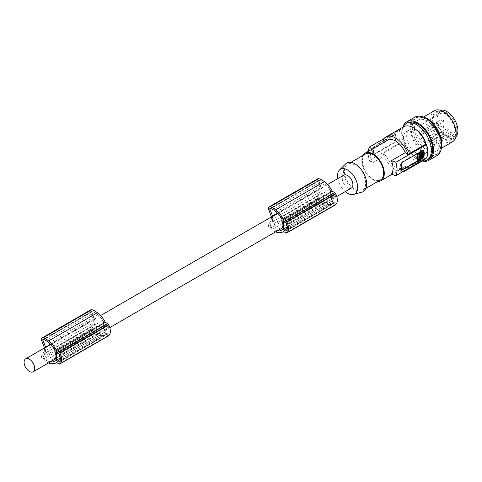 <?xml version="1.0" encoding="UTF-8"?>
<svg xmlns="http://www.w3.org/2000/svg" width="482" height="482" viewBox="0 0 482 482"><rect width="100%" height="100%" fill="white"/><g stroke="black" fill="none" stroke-linecap="round" stroke-linejoin="round"><path stroke-width="0.36" stroke-dasharray="2.41 1.81" d="M282.048 219.418L330.839 191.252A18.238 10.526 -120 0 0 329.802 189.402A16.424 9.483 -120 0 0 324.964 183.769A21.883 12.634 -120 0 0 323.946 182.931A21.883 12.634 -120 0 0 321.621 181.322L272.83 209.489M321.621 181.322A11.375 6.567 -120 0 0 318.927 180.28A0.747 0.434 -120 0 0 318.729 180.31A0.747 0.434 -120 0 0 318.65 181.015L321.633 188.396A7.501 4.332 60 0 0 321.078 190.8A7.501 4.332 60 0 0 321.518 193.499L318.614 197.789A0.747 0.434 60 0 0 318.903 198.837A12.243 7.067 -120 0 0 321.621 200.916L272.83 229.083A21.883 12.634 -120 0 0 275.156 230.161A21.883 12.634 -120 0 0 276.18 230.504A14.364 8.29 -120 0 0 277.367 230.824M332.96 201.994L334.49 202.88A0.898 0.518 -120 0 0 334.936 202.922A0.898 0.518 -120 0 0 335.02 202.856A11.11 6.417 -120 0 0 335.502 202.157A8.007 4.621 -120 0 0 335.502 196.102A11.11 6.417 -120 0 0 335.02 194.849A0.898 0.518 -120 0 0 334.49 194.21L332.96 193.324A0.898 0.518 -120 0 0 332.508 193.282A0.898 0.518 -120 0 0 332.321 193.692L332.321 200.892A0.898 0.518 -120 0 0 332.96 201.994L287.32 228.341M272.698 216.195L272.842 216.563A7.501 4.332 60 0 0 272.288 218.967A7.501 4.332 60 0 0 272.728 221.666L269.824 225.956A0.747 0.434 60 0 0 270.119 227.01A12.243 7.067 -120 0 0 272.83 229.083M329.802 189.402L281.012 217.569M321.621 200.916A21.883 12.634 -120 0 0 323.946 201.994A21.883 12.634 -120 0 0 324.964 202.332A14.364 8.29 -120 0 0 330.122 202.109A14.364 8.29 -120 0 0 330.839 201.609L282.048 229.781M330.839 191.252L330.839 193.113A7.501 4.332 60 0 1 331.682 196.927A7.501 4.332 60 0 1 330.839 199.759L330.839 201.609M318.729 180.31L269.938 208.477M317.867 178.708A3 1.729 -120 0 0 317.548 181.521L320.229 188.215L320.229 191.902L317.451 196.078A3 1.729 60 0 0 318.662 200.295A14.327 8.272 -120 0 0 323.506 203.476A14.327 8.272 -120 0 0 324.398 203.759A19.202 11.086 -120 0 0 324.585 203.832A19.202 11.086 -120 0 0 331.833 203.663A19.202 11.086 -120 0 0 332.327 203.344L334.755 204.748A1.5 0.868 -120 0 0 335.382 204.874M387.582 140.166A15.9 9.182 -120 0 0 385.925 141.654L385.467 141.389M332.327 203.344L283.537 231.511M272.842 216.563L321.633 188.396M320.229 188.215L271.438 216.382M374.532 146.468A1.5 0.868 -60 0 0 374.387 146.564A1.5 0.868 -60 0 0 373.472 148.305L373.472 153.692A1.5 0.868 -60 0 0 373.785 154.379A1.5 0.868 -60 0 0 374.532 154.306L395.107 142.425A1.5 0.868 -60 0 0 395.258 142.329A1.5 0.868 -60 0 0 396.174 140.587L396.174 135.201A1.5 0.868 -60 0 0 395.861 134.514A1.5 0.868 -60 0 0 395.107 134.586L374.532 146.468L374.092 146.209L372.815 147.926A20.401 11.779 -120 0 0 372.622 150.511A20.401 11.779 -120 0 0 372.815 153.312L373.267 154.083L374.092 154.047L394.668 142.172L395.511 140.208A20.401 11.779 -120 0 1 395.324 137.406A20.401 11.779 -120 0 1 395.511 134.821L395.403 134.255L394.77 134.273L374.092 146.209M402.91 171.646A19.497 11.261 60 0 1 395.535 169.857A19.497 11.261 60 0 1 383.039 153.463L385.925 155.126A15.9 9.182 -120 0 0 403.482 167.706A15.9 9.182 -120 0 0 405.145 166.224L391.402 174.159M405.145 166.224L408.031 167.887A19.497 11.261 60 0 1 407.182 169.182M90.893 309.751A3 1.729 -120 0 0 90.574 312.565L93.255 319.259L44.465 347.426M93.255 319.259L93.255 322.946L90.477 327.121A3 1.729 60 0 0 91.682 331.339A14.327 8.272 -120 0 0 96.533 334.52A14.327 8.272 -120 0 0 97.424 334.803A19.202 11.086 -120 0 0 97.611 334.876A19.202 11.086 -120 0 0 104.853 334.707A19.202 11.086 -120 0 0 105.347 334.388L107.775 335.791A1.5 0.868 -120 0 0 108.402 335.918M44.465 347.968L44.465 351.113L93.255 322.946M271.438 216.924L271.438 220.069L268.661 224.244L317.451 196.078M275.499 231.902A14.327 8.272 -120 0 1 274.716 231.643A14.327 8.272 -120 0 1 269.872 228.468A3 1.729 60 0 1 268.661 224.244M335.502 202.157L286.712 230.324M272.728 221.666L321.518 193.499M271.438 220.069L320.229 191.902M335.502 196.102L286.712 224.269M324.964 202.332L276.18 230.504M282.048 227.926L330.839 199.759M282.048 221.28L330.839 193.113M383.883 138.696L400.162 129.297L400.861 129.7L383.039 139.991M371.833 149.263L372.182 149.589A15.9 9.182 -120 0 0 370.55 155.379A15.9 9.182 -120 0 0 372.182 163.061L369.453 160.5A20.401 11.779 60 0 1 368.218 153.053A20.401 11.779 60 0 1 368.302 151.3M385.925 141.654L372.182 149.589M45.754 352.71L42.844 356.999A0.747 0.434 60 0 0 43.139 358.048L91.929 329.881A0.747 0.434 60 0 1 91.634 328.832L94.544 324.543L45.754 352.71A7.501 4.332 60 0 1 45.314 350.01A7.501 4.332 60 0 1 45.868 347.606L45.718 347.239M94.544 324.543A7.501 4.332 60 0 1 94.104 321.843A7.501 4.332 60 0 1 94.659 319.439L91.67 312.059L43.868 339.659M351.342 188.113A7.501 4.332 60 0 1 345.564 186.1A7.501 4.332 60 0 1 342.292 178.557A7.501 4.332 60 0 1 343.847 175.123M55.069 350.462L103.859 322.295L103.859 324.157A7.501 4.332 60 0 1 104.708 327.971A7.501 4.332 60 0 1 103.859 330.803L55.069 358.969M44.465 351.113L41.687 355.288L90.477 327.121M105.347 334.388L56.557 362.554M105.98 324.368A0.898 0.518 -120 0 0 105.534 324.326A0.898 0.518 -120 0 0 105.347 324.735L57.189 352.535L105.98 324.368L107.51 325.254L58.72 353.42M400.162 129.297A20.401 11.779 -120 0 0 398.927 135.322A20.401 11.779 -120 0 0 400.162 142.768L369.453 160.5M403.603 126.766A19.497 11.261 -120 0 0 400.861 129.7M105.347 324.735L105.347 331.935A0.898 0.518 -120 0 0 105.98 333.038L107.51 333.924A0.898 0.518 -120 0 0 107.962 333.966A0.898 0.518 -120 0 0 108.046 333.899A11.11 6.417 -120 0 0 108.522 333.201A8.007 4.621 -120 0 0 108.522 327.145A11.11 6.417 -120 0 0 108.046 325.892A0.898 0.518 -120 0 0 107.51 325.254M421.744 152.878L421.509 152.523L421.931 152.77L421.509 152.523L420.431 153.143L420.19 153.547L420.617 153.794M420.617 157.228L420.19 157.21L420.19 154.836L420.635 155.18M420.617 157.451L420.19 157.21L420.617 157.445M420.623 155.138L420.322 154.999M420.617 155.083L420.19 154.836L420.19 153.547M383.039 153.463L400.861 143.172L400.162 142.768M423.106 160.536A19.497 11.261 60 0 1 413.351 159.572A19.497 11.261 60 0 1 400.861 143.172M385.925 155.126L372.182 163.061M442.627 121.85A1.5 0.868 60 0 1 441.645 120.53A1.5 0.868 60 0 1 441.88 119.325A1.5 0.868 60 0 1 442.627 119.403A1.5 0.868 60 0 1 443.609 120.723A1.5 0.868 60 0 1 443.38 121.922A1.5 0.868 60 0 1 442.627 121.85M447.929 131.038A1.5 0.868 60 0 1 446.953 129.712A1.5 0.868 60 0 1 447.182 128.513A1.5 0.868 60 0 1 447.929 128.586A1.5 0.868 60 0 1 448.911 129.911A1.5 0.868 60 0 1 448.682 131.11A1.5 0.868 60 0 1 447.929 131.038M433.294 139.485A1.5 0.868 60 0 1 432.312 138.165A1.5 0.868 60 0 1 432.541 136.96A1.5 0.868 60 0 1 433.294 137.039A1.5 0.868 60 0 1 434.276 138.358A1.5 0.868 60 0 1 434.041 139.563A1.5 0.868 60 0 1 433.294 139.485M433.252 146.389L451.339 136.201L450.393 134.562L432.414 144.943L433.252 146.389A12.448 7.188 60 0 1 424.039 142.003A12.448 7.188 60 0 1 419.189 130.116A12.448 7.188 60 0 1 421.726 124.44A12.448 7.188 60 0 1 431.336 127.724A12.448 7.188 60 0 1 436.794 140.28A12.448 7.188 60 0 1 435.047 145.347L434.216 143.901A1.801 1.036 60 0 0 432.414 142.865L450.393 132.484A1.801 1.036 60 0 1 452.188 133.526L453.134 135.165A12.671 7.314 60 0 1 451.339 136.201A12.671 7.314 60 0 1 445.964 135.171L446.868 135.689A13.948 8.055 60 0 1 437.005 118.602A13.948 8.055 60 0 1 446.868 112.909A13.948 8.055 60 0 1 456.731 129.995A13.948 8.055 60 0 1 446.868 135.689L445.964 135.171A12.671 7.314 60 0 1 437.005 119.65A12.671 7.314 60 0 1 439.59 113.873A12.671 7.314 60 0 1 445.964 114.475A12.671 7.314 60 0 1 454.924 129.995A12.671 7.314 60 0 1 453.134 135.165L435.047 145.347M432.414 144.943A1.801 1.036 60 0 1 432.041 143.69A1.801 1.036 60 0 1 432.414 142.865M422.69 133.363A1.5 0.868 60 0 1 421.708 132.044A1.5 0.868 60 0 1 421.937 130.839A1.5 0.868 60 0 1 422.69 130.911A1.5 0.868 60 0 1 423.666 132.237A1.5 0.868 60 0 1 423.437 133.436A1.5 0.868 60 0 1 422.69 133.363M427.992 130.303A1.5 0.868 60 0 1 427.01 128.977A1.5 0.868 60 0 1 427.239 127.778A1.5 0.868 60 0 1 427.992 127.85A1.5 0.868 60 0 1 428.968 129.176A1.5 0.868 60 0 1 428.739 130.375A1.5 0.868 60 0 1 427.992 130.303M427.992 136.424A1.5 0.868 60 0 1 427.01 135.105A1.5 0.868 60 0 1 427.239 133.9A1.5 0.868 60 0 1 427.992 133.978A1.5 0.868 60 0 1 428.968 135.297A1.5 0.868 60 0 1 428.739 136.496A1.5 0.868 60 0 1 427.992 136.424M427.992 142.545A1.5 0.868 60 0 1 427.01 141.226A1.5 0.868 60 0 1 427.239 140.027A1.5 0.868 60 0 1 427.992 140.099A1.5 0.868 60 0 1 428.968 141.419A1.5 0.868 60 0 1 428.739 142.624A1.5 0.868 60 0 1 427.992 142.545M437.325 124.91A1.5 0.868 60 0 1 436.343 123.591A1.5 0.868 60 0 1 436.572 122.386A1.5 0.868 60 0 1 437.325 122.464A1.5 0.868 60 0 1 438.301 123.784A1.5 0.868 60 0 1 438.072 124.989A1.5 0.868 60 0 1 437.325 124.91M450.393 134.562A1.801 1.036 60 0 1 450.019 133.309A1.801 1.036 60 0 1 450.393 132.484M442.627 127.971A1.5 0.868 60 0 1 441.645 126.652A1.5 0.868 60 0 1 441.88 125.453A1.5 0.868 60 0 1 442.627 125.525A1.5 0.868 60 0 1 443.609 126.844A1.5 0.868 60 0 1 443.38 128.049A1.5 0.868 60 0 1 442.627 127.971M442.627 134.098A1.5 0.868 60 0 1 441.645 132.773A1.5 0.868 60 0 1 441.88 131.574A1.5 0.868 60 0 1 442.627 131.646A1.5 0.868 60 0 1 443.609 132.972A1.5 0.868 60 0 1 443.38 134.171A1.5 0.868 60 0 1 442.627 134.098M413.351 132.261A13.948 8.055 60 0 1 422.467 144.552A13.948 8.055 60 0 1 420.328 155.728A13.948 8.055 60 0 1 413.351 155.041A13.948 8.055 60 0 1 404.241 142.75A13.948 8.055 60 0 1 406.38 131.568A13.948 8.055 60 0 1 413.351 132.261M426.034 144.239A13.948 8.055 60 0 1 423.509 153.897A13.948 8.055 60 0 1 416.532 153.204A13.948 8.055 60 0 1 407.423 140.913A13.948 8.055 60 0 1 409.561 129.73A13.948 8.055 60 0 1 416.532 130.423A13.948 8.055 60 0 1 418.219 131.562M402.886 127.176A20.997 12.122 -120 0 0 401.687 133.243A20.997 12.122 -120 0 0 422.389 160.952M408.031 167.887L425.847 157.602L426.546 158.006M425.847 157.602A19.497 11.261 60 0 1 425.004 158.891M407.308 122.892A20.997 12.122 -120 0 0 402.958 132.508A20.997 12.122 -120 0 0 404.82 141.895A20.997 12.122 -120 0 0 428.305 159.265M455.797 136.936A15.599 9.007 60 0 1 454.671 137.81A15.599 9.007 60 0 1 442.651 133.628A15.599 9.007 60 0 1 435.836 117.933A15.599 9.007 60 0 1 439.072 110.788A15.599 9.007 60 0 1 440.385 110.251M432.944 122.898A16.352 9.441 -120 0 0 445.868 140.099A16.352 9.441 -120 0 0 455.659 131.978A16.352 9.441 -120 0 0 455.279 128.887A16.352 9.441 -120 0 0 441.12 111.27A16.352 9.441 -120 0 0 432.944 122.898M434.439 110.691A17.997 10.393 -120 0 0 430.709 118.934A17.997 10.393 -120 0 0 430.721 119.578A17.997 10.393 -120 0 0 431.143 122.988A17.997 10.393 -120 0 0 452.435 141.871M455.141 132.261A15.599 9.007 60 0 1 451.911 139.4A15.599 9.007 60 0 1 439.891 135.225A15.599 9.007 60 0 1 433.083 119.524A15.599 9.007 60 0 1 436.312 112.384A15.599 9.007 60 0 1 448.332 116.56A15.599 9.007 60 0 1 455.141 132.261M422.087 116.65A20.997 12.122 -120 0 0 416.641 117.506A20.997 12.122 -120 0 0 412.291 127.115A20.997 12.122 -120 0 0 421.461 148.251A20.997 12.122 -120 0 0 437.644 153.879A20.997 12.122 -120 0 0 441.102 149.589M437.078 131.646A20.997 12.122 -120 0 0 415.37 118.241A20.997 12.122 -120 0 0 411.019 127.85A20.997 12.122 -120 0 0 420.184 148.986A20.997 12.122 -120 0 0 436.367 154.614A20.997 12.122 -120 0 0 440.717 144.998A20.997 12.122 -120 0 0 437.078 131.646M414.412 128.339A17.997 10.393 60 0 1 418.141 120.102A17.997 10.393 60 0 1 432.011 124.922A17.997 10.393 60 0 1 439.867 143.04A17.997 10.393 60 0 1 436.144 151.276A17.997 10.393 60 0 1 422.268 146.456A17.997 10.393 60 0 1 414.412 128.339M422.25 161.03A22.202 12.815 60 0 1 417.81 159.205A22.202 12.815 60 0 1 402.753 127.254M436.969 155.65A22.202 12.815 60 0 1 427.781 155.517A22.202 12.815 60 0 1 425.871 154.553A22.202 12.815 60 0 1 411.369 134.99A22.202 12.815 60 0 1 414.767 117.198M45.868 347.606L94.659 319.439M419.714 156.734L420.135 156.981M418.972 158.15L418.551 157.909L419.605 154.421L419.846 154.788M91.929 329.881A12.243 7.067 -120 0 0 94.647 331.959A21.883 12.634 -120 0 0 96.972 333.038A21.883 12.634 -120 0 0 97.991 333.375L49.2 361.548A14.364 8.29 -120 0 0 50.393 361.868M94.647 331.959L45.856 360.126A21.883 12.634 -120 0 0 48.182 361.205A21.883 12.634 -120 0 0 49.2 361.548M97.991 333.375A14.364 8.29 -120 0 0 103.148 333.152A14.364 8.29 -120 0 0 103.859 332.652L55.069 360.819M345.275 191.613A14.267 8.236 60 0 1 337.774 178.623M361.934 192.173A16.502 9.526 60 0 1 355.017 190.8A16.502 9.526 60 0 1 344.606 177.4A16.502 9.526 60 0 1 345.624 163.916M355.017 189.577A15.002 8.658 -120 0 0 362.518 190.318A15.002 8.658 -120 0 0 364.82 178.298A15.002 8.658 -120 0 0 355.017 165.085A15.002 8.658 -120 0 0 347.516 164.338A15.002 8.658 -120 0 0 345.22 176.358A15.002 8.658 -120 0 0 355.017 189.577M365.549 153.927A15.002 8.658 -120 0 0 363.247 165.947A15.002 8.658 -120 0 0 373.05 179.165A15.002 8.658 -120 0 0 380.551 179.913M362.91 155.451A15.9 9.182 -120 0 0 361.807 160.428A15.9 9.182 -120 0 0 377.912 181.431M422.69 152.089L422.262 151.842L422.262 156.523L417.918 159.385L418.346 159.626M417.605 159.211L417.918 159.385M420.352 155.788L420.268 155.451L419.671 156.066L420.111 156.192M401.289 170.122A1.5 0.868 -60 0 1 400.934 170.056A1.5 0.868 -60 0 1 400.626 169.369L400.626 163.982A1.5 0.868 -60 0 1 401.687 162.145L422.262 150.264A1.5 0.868 -60 0 1 423.015 150.191A1.5 0.868 -60 0 1 423.208 150.39M43.139 358.048A12.243 7.067 -120 0 0 45.856 360.126M108.522 333.201L59.738 361.367M103.859 322.295A18.238 10.526 -120 0 0 102.823 320.446A16.424 9.483 -120 0 0 97.991 314.812A21.883 12.634 -120 0 0 96.972 313.975A21.883 12.634 -120 0 0 94.641 312.36A11.375 6.567 -120 0 0 91.954 311.324A0.747 0.434 -120 0 0 91.749 311.354A0.747 0.434 -120 0 0 91.67 312.059M103.859 332.652L103.859 330.803M55.069 352.324L103.859 324.157M102.823 320.446L54.032 348.613M94.641 312.36L45.856 340.533M91.749 311.354L42.958 339.521M108.522 327.145L59.738 355.312M48.525 362.946A14.327 8.272 -120 0 1 47.742 362.687A14.327 8.272 -120 0 1 42.892 359.512A3 1.729 60 0 1 41.687 355.288M324.398 203.759L275.614 231.932M97.424 334.803L48.634 362.976M318.65 181.015L270.848 208.616M318.927 180.28L270.137 208.447M332.321 200.892L287.314 226.877M270.119 227.01L318.903 198.837M324.964 183.769L276.174 211.935M334.755 204.748L285.965 232.914M317.548 181.521L268.757 209.688M335.02 202.856L286.23 231.023M334.49 202.88L286.585 230.535M334.49 194.21L285.699 222.377M335.02 194.849L286.23 223.015M332.321 193.692L332.96 193.324M269.824 225.956L318.614 197.789M269.872 228.468L318.662 200.295M373.472 148.305L372.815 147.926M373.472 153.692L372.815 153.312M107.775 335.791L58.991 363.958M396.174 135.201L395.511 134.821M395.107 134.586L394.668 134.333M396.174 140.587L395.511 140.208M374.532 154.306L374.092 154.047M395.107 142.425L394.668 142.172M108.046 325.892L59.256 354.059M420.19 156.698L420.617 156.945M420.322 156.385L420.75 156.632M420.431 153.143L420.852 153.39M452.188 133.526L434.216 143.901M105.98 333.038L60.346 359.385M107.51 333.924L59.611 361.578M108.046 333.899L59.256 362.066M105.347 331.935L60.34 357.921M42.844 356.999L91.634 328.832M421.943 157.06L422.371 157.307M422.262 156.523L422.69 156.764M422.708 150.523L422.262 150.264M402.133 162.398L401.687 162.145M401.283 169.748L400.626 169.369M401.283 164.362L400.626 163.982M97.991 314.812L49.2 342.979M91.954 311.324L43.163 339.491M42.892 359.512L91.682 331.339M90.574 312.565L41.783 340.732M334.936 202.922L286.151 231.089M331.833 203.663L283.561 231.529M332.508 193.282L283.717 221.449M330.122 202.109L281.337 230.282M55.069 359.162L109.782 327.579M282.048 228.119L336.755 196.536M105.534 324.326L56.743 352.493M395.861 134.514L395.342 134.213M373.785 154.379L373.267 154.083M422.099 152.752L421.678 152.505M420.684 155.228L420.256 154.981M420.684 157.602L420.256 157.355M420.515 155.041L420.943 155.288M432.541 136.96L447.182 128.513M421.937 130.839L436.572 122.386M427.239 127.778L441.88 119.325M427.239 133.9L441.88 125.453M427.239 140.027L441.88 131.574M420.328 155.728L423.509 153.897M451.911 139.4L454.671 137.81M416.641 117.506L415.37 118.241M418.141 120.102L423.551 116.981M107.962 333.966L59.172 362.133M103.148 333.152L54.358 361.325M365.952 188.335L362.518 190.318M420.202 156.999L419.78 156.752M420.196 156.53L419.768 156.282M420.696 155.698L420.268 155.451M401.452 170.351L400.934 170.056M423.527 150.486L423.015 150.191M420.202 154.644L419.78 154.403M104.853 334.707L56.587 362.572M421.726 124.44L439.59 113.873M428.739 142.624L443.38 134.171M436.144 151.276L441.548 148.155M434.041 139.563L448.682 131.11M428.739 130.375L443.38 121.922M437.005 119.65L437.005 118.602M50.688 344.371L100.557 315.583M277.662 213.327L327.531 184.54M436.312 112.384L439.072 110.788M406.38 131.568L409.561 129.73M403.482 167.706L391.962 174.357M437.644 153.879L436.367 154.614M428.739 136.496L443.38 128.049M423.437 133.436L438.072 124.989M350.956 162.356L347.516 164.338"/><path stroke-width="0.72" d="M277.367 230.824A14.364 8.29 -120 0 0 281.337 230.282A14.364 8.29 -120 0 0 282.048 229.781L282.048 227.926A7.501 4.332 60 0 0 282.898 225.094A7.501 4.332 60 0 0 282.048 221.28L282.048 219.418A18.238 10.526 -120 0 0 281.012 217.569A16.424 9.483 -120 0 0 276.174 211.935A21.883 12.634 -120 0 0 275.156 211.098A21.883 12.634 -120 0 0 272.83 209.489A11.375 6.567 -120 0 0 270.137 208.447A0.747 0.434 -120 0 0 269.938 208.477A0.747 0.434 -120 0 0 269.86 209.182L272.698 216.195M283.53 229.058A0.898 0.518 -120 0 0 284.169 230.161L285.699 231.047A0.898 0.518 -120 0 0 286.151 231.089A0.898 0.518 -120 0 0 286.23 231.023A11.11 6.417 -120 0 0 286.712 230.324A8.007 4.621 -120 0 0 286.712 224.269A11.11 6.417 -120 0 0 286.23 223.015A0.898 0.518 -120 0 0 285.699 222.377L284.169 221.491A0.898 0.518 -120 0 0 283.717 221.449A0.898 0.518 -120 0 0 283.53 221.859L283.53 229.058L287.314 226.877M335.382 204.874A1.5 0.868 -120 0 0 335.502 204.82A1.5 0.868 -120 0 0 335.611 204.742A12.598 7.272 -120 0 0 335.9 204.495A10.827 6.254 -120 0 0 335.731 193.878A12.598 7.272 -120 0 0 335.611 193.643L286.82 221.81A1.5 0.868 -120 0 0 285.965 220.816L283.53 219.406A19.202 11.086 -120 0 0 275.8 209.995A19.202 11.086 -120 0 0 275.608 209.851A19.69 11.369 -120 0 0 275.577 209.827A19.69 11.369 -120 0 0 270.113 206.82A3 1.729 -120 0 0 269.077 206.88A3 1.729 -120 0 0 268.757 209.688L271.438 216.924M335.611 193.643A1.5 0.868 -120 0 0 334.755 192.649L332.315 191.24A19.202 11.086 -120 0 0 324.585 181.828A19.202 11.086 -120 0 0 324.398 181.684L275.608 209.851M324.398 181.684A19.69 11.369 -120 0 0 324.368 181.66A19.69 11.369 -120 0 0 318.903 178.647A3 1.729 -120 0 0 317.867 178.708L269.077 206.88M405.145 152.752L391.402 160.687L395.836 162.259A20.401 11.779 60 0 1 397.072 169.706A20.401 11.779 60 0 1 395.836 175.731L426.546 158.006A20.401 11.779 -120 0 0 427.775 151.981A20.401 11.779 -120 0 0 426.546 144.534L425.847 144.13L408.031 154.415L405.145 152.752A15.9 9.182 -120 0 0 387.582 140.166L365.097 153.149A15.9 9.182 -120 0 0 362.91 155.451M408.031 154.415A19.497 11.261 -120 0 0 385.787 137.051A19.497 11.261 -120 0 0 383.039 139.991L385.467 141.389M335.9 204.495L287.115 232.667A10.827 6.254 -120 0 0 286.941 222.051A12.598 7.272 -120 0 0 286.82 221.81M335.611 204.742L286.82 232.908A12.598 7.272 -120 0 0 287.115 232.667M275.499 231.902A14.327 8.272 -120 0 0 275.614 231.932A19.202 11.086 -120 0 0 275.8 232.005A19.202 11.086 -120 0 0 283.042 231.83A19.202 11.086 -120 0 0 283.537 231.511L285.965 232.914A1.5 0.868 -120 0 0 286.712 232.987A1.5 0.868 -120 0 0 286.82 232.908M34.704 368.381A7.501 4.332 60 0 1 33.156 371.815A7.501 4.332 60 0 1 29.324 371.399A7.501 4.332 60 0 1 24.1 362.259A7.501 4.332 60 0 1 25.654 358.825A7.501 4.332 60 0 1 31.432 360.837A7.501 4.332 60 0 1 34.704 368.381M407.182 169.182A19.497 11.261 60 0 1 405.284 170.827A19.497 11.261 60 0 1 402.91 171.646M335.731 193.878L286.941 222.051M108.402 335.918A1.5 0.868 -120 0 0 108.528 335.864A1.5 0.868 -120 0 0 108.631 335.785A12.598 7.272 -120 0 0 108.926 335.538A10.827 6.254 -120 0 0 108.757 324.922A12.598 7.272 -120 0 0 108.631 324.687A1.5 0.868 -120 0 0 107.775 323.687L105.341 322.283L56.551 350.45A19.202 11.086 -120 0 0 48.821 341.039A19.202 11.086 -120 0 0 48.634 340.894A19.69 11.369 -120 0 0 48.604 340.87A19.69 11.369 -120 0 0 43.139 337.864A3 1.729 -120 0 0 42.103 337.924A3 1.729 -120 0 0 41.783 340.732L44.465 347.968M332.315 191.24L283.53 219.406M383.883 138.696L369.453 147.028L372.182 149.589M327.531 184.54L343.847 175.123A7.501 4.332 60 0 1 349.625 177.129A7.501 4.332 60 0 1 352.896 184.678A7.501 4.332 60 0 1 351.342 188.113L336.755 196.536M45.718 347.239L42.88 340.226A0.747 0.434 -120 0 1 42.958 339.521L42.958 339.521A0.747 0.434 -120 0 1 43.163 339.491A11.375 6.567 -120 0 1 45.856 340.533A21.883 12.634 -120 0 1 48.182 342.142A21.883 12.634 -120 0 1 49.2 342.979A16.424 9.483 -120 0 1 54.032 348.613A18.238 10.526 -120 0 1 55.069 350.462L55.069 352.324A7.501 4.332 60 0 1 55.918 356.138A7.501 4.332 60 0 1 55.069 358.969L55.069 360.819A14.364 8.29 -120 0 1 54.358 361.325A14.364 8.29 -120 0 1 50.393 361.868M48.525 362.946A14.327 8.272 -120 0 0 48.634 362.976A19.202 11.086 -120 0 0 48.821 363.042A19.202 11.086 -120 0 0 56.063 362.874A19.202 11.086 -120 0 0 56.557 362.554L58.991 363.958A1.5 0.868 -120 0 0 59.738 364.031A1.5 0.868 -120 0 0 59.846 363.952A12.598 7.272 -120 0 0 60.136 363.711A10.827 6.254 -120 0 0 59.967 353.095A12.598 7.272 -120 0 0 59.846 352.854A1.5 0.868 -120 0 0 58.991 351.86L56.551 350.45M108.631 335.785L59.846 363.952M108.757 324.922L59.967 353.095M108.926 335.538L60.136 363.711M57.189 352.535A0.898 0.518 -120 0 0 56.743 352.493A0.898 0.518 -120 0 0 56.557 352.902L56.557 360.102A0.898 0.518 -120 0 0 57.189 361.205L58.72 362.09A0.898 0.518 -120 0 0 59.172 362.133A0.898 0.518 -120 0 0 59.256 362.066A11.11 6.417 -120 0 0 59.738 361.367A8.007 4.621 -120 0 0 59.738 355.312A11.11 6.417 -120 0 0 59.256 354.059A0.898 0.518 -120 0 0 58.72 353.42L57.189 352.535L56.557 352.902M426.546 144.534L395.836 162.259M425.847 144.13A19.497 11.261 -120 0 0 403.603 126.766L385.787 137.051M105.341 322.283A19.202 11.086 -120 0 0 97.611 312.872A19.202 11.086 -120 0 0 97.424 312.728L48.634 340.894M421.744 152.878L421.509 156.716L421.931 156.957L422.172 156.56L422.172 152.896L420.852 153.39L420.617 155.083M421.509 156.716L420.617 157.228M421.931 156.957L420.617 157.445M420.617 157.451L420.943 155.288L420.515 155.041M395.836 175.731L391.402 174.159A15.9 9.182 -120 0 0 393.035 168.363A15.9 9.182 -120 0 0 391.402 160.687M418.219 131.562A13.948 8.055 60 0 1 426.034 144.239M422.389 160.952A20.997 12.122 -120 0 0 427.034 160A20.997 12.122 -120 0 0 431.384 150.384A20.997 12.122 -120 0 0 431.372 149.631A20.997 12.122 -120 0 0 421.919 128.941A20.997 12.122 -120 0 0 406.037 123.627A20.997 12.122 -120 0 0 402.886 127.176M425.004 158.891A19.497 11.261 60 0 1 423.106 160.536L405.284 170.827M427.034 160L428.305 159.265A20.997 12.122 -120 0 0 432.655 149.649A20.997 12.122 -120 0 0 423.491 128.519A20.997 12.122 -120 0 0 407.308 122.892L406.037 123.627M440.385 110.251A15.599 9.007 60 0 1 451.881 115.843A15.599 9.007 60 0 1 457.9 130.67A15.599 9.007 60 0 1 455.797 136.936M441.548 148.155L452.435 141.871A17.997 10.393 -120 0 0 456.165 133.628A17.997 10.393 -120 0 0 455.731 129.574A17.997 10.393 -120 0 0 434.439 110.691L423.551 116.981M441.102 149.589A20.997 12.122 -120 0 0 441.988 144.263A20.997 12.122 -120 0 0 422.087 116.65M402.753 127.254A22.202 12.815 60 0 1 406.706 121.856A22.202 12.815 60 0 1 417.81 122.952A22.202 12.815 60 0 1 432.312 142.515A22.202 12.815 60 0 1 428.908 160.301A22.202 12.815 60 0 1 425.895 161.283A22.202 12.815 60 0 1 422.25 161.03M406.706 121.856L414.767 117.198A22.202 12.815 60 0 1 425.871 118.301A22.202 12.815 60 0 1 440.373 137.858A22.202 12.815 60 0 1 436.969 155.65L428.908 160.301M108.631 324.687L59.846 352.854M418.786 157.994L419.846 157.409L420.268 157.65L419.846 156.897L419.846 157.409M419.846 156.897L419.714 155.349L420.268 155.282L420.135 156.981L419.714 156.734M97.424 312.728A19.69 11.369 -120 0 0 97.388 312.704A19.69 11.369 -120 0 0 91.929 309.691A3 1.729 -120 0 0 90.893 309.751L42.103 337.924M337.774 178.623A14.267 8.236 60 0 1 339.467 170.019A14.267 8.236 60 0 1 347.594 169.965A14.267 8.236 60 0 1 357.18 183.515A14.267 8.236 60 0 1 353.577 194.451A14.267 8.236 60 0 1 347.594 193.264A14.267 8.236 60 0 1 345.275 191.613M339.467 170.019L345.624 163.916A16.502 9.526 60 0 1 355.017 163.856A16.502 9.526 60 0 1 366.103 179.527A16.502 9.526 60 0 1 361.934 192.173L353.577 194.451M365.952 188.335L380.551 179.913A15.002 8.658 -120 0 0 382.847 167.893A15.002 8.658 -120 0 0 373.05 154.674A15.002 8.658 -120 0 0 365.549 153.927L350.956 162.356M377.912 181.431A15.9 9.182 -120 0 0 380.997 180.69A15.9 9.182 -120 0 0 384.293 173.412A15.9 9.182 -120 0 0 377.352 157.409A15.9 9.182 -120 0 0 365.097 153.149M417.918 153.993L418.346 154.24L422.371 151.914L421.943 151.673L422.262 151.842L417.918 153.993L417.605 154.535L417.605 159.211L418.346 159.626L422.69 156.764L422.69 152.089L422.371 151.914L422.69 152.089M418.346 154.24L418.027 154.782L418.027 159.458L418.346 159.626M420.093 156.313L420.696 155.698L420.093 156.313M419.617 157.807L420.039 158.048L418.972 158.15L420.027 154.668L420.268 155.282M420.039 158.048L420.268 157.65M420.111 156.192L420.352 155.788M368.302 151.3A20.401 11.779 60 0 1 369.453 147.028M402.133 170.236L422.708 158.355L423.979 156.644A20.401 11.779 60 0 0 424.172 154.059A20.401 11.779 60 0 0 423.979 151.258L423.533 150.486L422.81 150.468L402.133 162.398L401.283 164.362A20.401 11.779 60 0 1 401.476 167.164A20.401 11.779 60 0 1 401.283 169.748L401.446 170.351L402.133 170.236L401.687 169.983A1.5 0.868 -60 0 1 401.289 170.122M423.208 150.39A1.5 0.868 -60 0 1 423.323 150.878L423.323 156.264A1.5 0.868 -60 0 1 422.262 158.102L401.687 169.983M270.848 208.616L269.86 209.182M287.32 228.341L284.169 230.161M286.585 230.535L285.699 231.047M284.169 221.491L283.53 221.859M334.755 192.649L285.965 220.816M318.903 178.647L270.113 206.82M107.775 323.687L58.991 351.86M421.744 156.313L422.172 156.56M60.346 359.385L57.189 361.205M59.611 361.578L58.72 362.09M43.868 339.659L42.88 340.226M60.34 357.921L56.557 360.102M91.929 309.691L43.139 337.864M419.714 155.349L420.135 155.596M417.605 154.535L418.027 154.782M423.979 156.644L423.323 156.264M423.979 151.258L423.323 150.878M422.708 158.355L422.262 158.102M283.561 231.529L283.042 231.83M335.502 204.82L286.712 232.987M33.156 371.815L55.069 359.162M109.782 327.579L282.048 228.119M108.528 335.864L59.738 364.031M417.689 159.409L418.117 159.65M422.172 151.649L422.6 151.896M56.587 362.572L56.063 362.874M25.654 358.825L50.688 344.371M100.557 315.583L277.662 213.327M391.962 174.357L380.997 180.69"/></g></svg>
